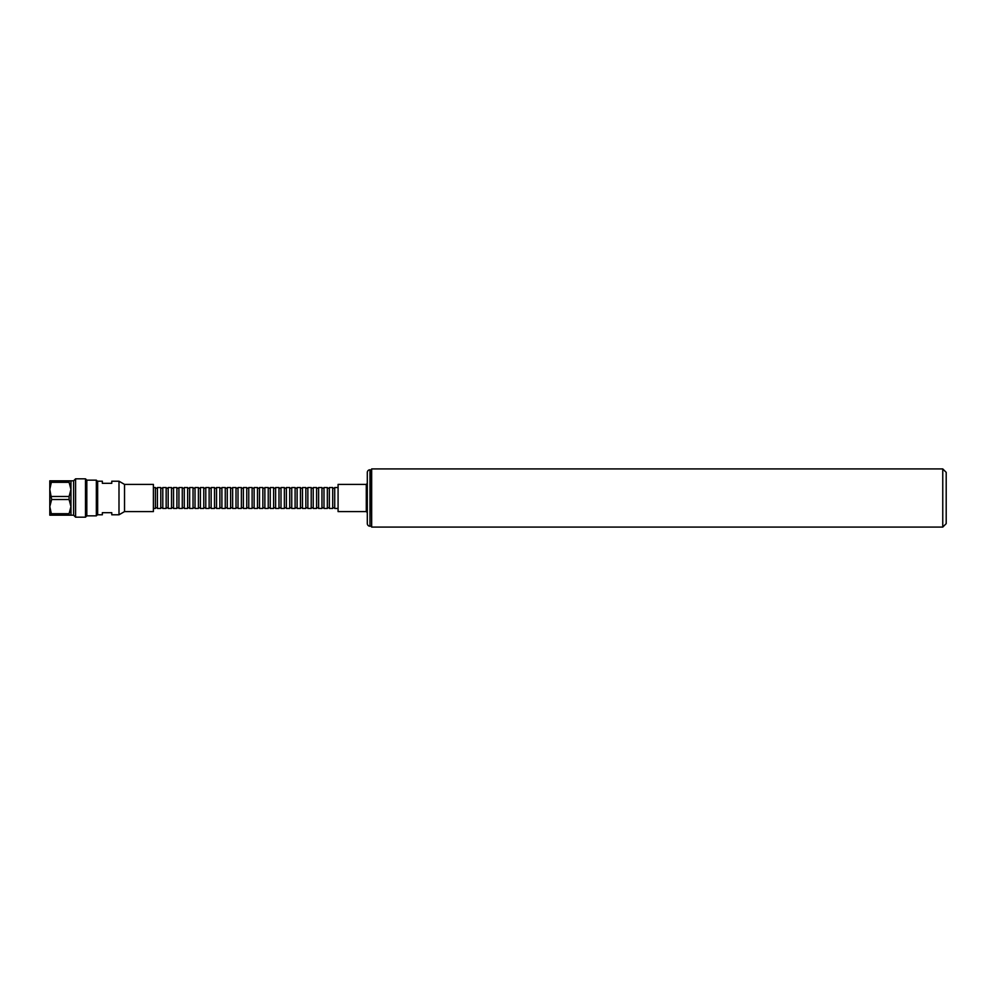<?xml version="1.0" encoding="UTF-8"?>
<svg xmlns="http://www.w3.org/2000/svg" width="996" height="996" viewBox="0 0 996 996"><rect width="100%" height="100%" fill="white"/><g stroke="black" fill="none" stroke-linecap="round" stroke-linejoin="round"><path stroke-width="1.49" d="M371.657 470.336L369.977 469.788L369.977 526.212A2.689 2.689 0 0 1 367.3 523.523L367.3 472.478A2.689 2.689 0 0 1 369.977 469.788M371.657 525.664L371.122 469.788M366.291 484.405L366.291 511.595L338.08 511.595L338.08 484.405L366.291 484.405L367.3 483.396M946.2 498L946.2 472.353L946.2 523.647L942.764 527.083L942.764 468.917L946.2 472.353M942.764 527.083L371.657 527.083L371.657 468.917L942.764 468.917M124.525 498L124.525 511.595L153.396 511.595L153.396 484.405L124.525 484.405L124.525 498M118.997 514.795L111.764 514.795L111.764 512.679L102.351 512.679L102.351 514.795L97.658 514.795L97.658 481.205L102.351 481.205L102.351 483.321L111.764 483.321L111.764 481.205L118.997 481.205L118.997 514.795L124.525 511.595M97.658 481.479L96.338 480.159L96.338 515.841L86.814 515.841L86.814 480.159L85.494 478.827L75.584 478.827L75.584 517.173L73.592 515.181L73.592 480.819L75.584 478.827M86.814 515.841L85.494 517.173L85.494 478.827M51.655 499.506L49.8 506.591L51.655 515.181L49.8 515.181L49.8 489.41L51.655 499.506L69.098 499.506L70.953 506.591L70.953 480.819L51.655 480.819L49.8 489.41L49.8 480.819L51.655 480.819M69.098 499.506L69.098 496.494L51.655 496.494M153.396 487.53L155.413 487.53L155.413 508.47L153.396 508.47M157.43 498L157.43 508.47L160.779 508.47L160.779 487.53L157.43 487.53L157.43 498M162.796 498L162.796 508.47L166.158 508.47L166.158 487.53L162.796 487.53L162.796 498M168.175 498L168.175 508.47L171.524 508.47L171.524 487.53L168.175 487.53L168.175 498M173.541 498L173.541 508.47L176.902 508.47L176.902 487.53L173.541 487.53L173.541 498M178.919 498L178.919 508.47L182.28 508.47L182.28 487.53L178.919 487.53L178.919 498M184.285 498L184.285 508.47L187.646 508.47L187.646 487.53L184.285 487.53L184.285 498M189.663 498L189.663 508.47L193.025 508.47L193.025 487.53L189.663 487.53L189.663 498M195.029 498L195.029 508.47L198.391 508.47L198.391 487.53L195.029 487.53L195.029 498M200.408 498L200.408 508.47L203.769 508.47L203.769 487.53L200.408 487.53L200.408 498M205.786 498L205.786 508.47L209.135 508.47L209.135 487.53L205.786 487.53L205.786 498M211.152 498L211.152 508.47L214.514 508.47L214.514 487.53L211.152 487.53L211.152 498M216.53 498L216.53 508.47L219.879 508.47L219.879 487.53L216.53 487.53L216.53 498M221.896 498L221.896 508.47L225.258 508.47L225.258 487.53L221.896 487.53L221.896 498M227.275 498L227.275 508.47L230.624 508.47L230.624 487.53L227.275 487.53L227.275 498M232.641 498L232.641 508.47L236.002 508.47L236.002 487.53L232.641 487.53L232.641 498M238.019 498L238.019 508.47L241.368 508.47L241.368 487.53L238.019 487.53L238.019 498M243.385 498L243.385 508.47L246.747 508.47L246.747 487.53L243.385 487.53L243.385 498M248.763 498L248.763 508.47L252.125 508.47L252.125 487.53L248.763 487.53L248.763 498M254.129 498L254.129 508.47L257.491 508.47L257.491 487.53L254.129 487.53L254.129 498M259.508 498L259.508 508.47L262.869 508.47L262.869 487.53L259.508 487.53L259.508 498M264.874 498L264.874 508.47L268.235 508.47L268.235 487.53L264.874 487.53L264.874 498M270.252 498L270.252 508.47L273.614 508.47L273.614 487.53L270.252 487.53L270.252 498M275.618 498L275.618 508.47L278.98 508.47L278.98 487.53L275.618 487.53L275.618 498M280.997 498L280.997 508.47L284.358 508.47L284.358 487.53L280.997 487.53L280.997 498M286.375 498L286.375 508.47L289.724 508.47L289.724 487.53L286.375 487.53L286.375 498M291.741 498L291.741 508.47L295.102 508.47L295.102 487.53L291.741 487.53L291.741 498M297.119 498L297.119 508.47L300.468 508.47L300.468 487.53L297.119 487.53L297.119 498M302.485 498L302.485 508.47L305.847 508.47L305.847 487.53L302.485 487.53L302.485 498M307.864 498L307.864 508.47L311.213 508.47L311.213 487.53L307.864 487.53L307.864 498M313.23 498L313.23 508.47L316.591 508.47L316.591 487.53L313.23 487.53L313.23 498M318.608 498L318.608 508.47L321.957 508.47L321.957 487.53L318.608 487.53L318.608 498M323.974 498L323.974 508.47L327.335 508.47L327.335 487.53L323.974 487.53L323.974 498M329.352 498L329.352 508.47L332.714 508.47L332.714 487.53L329.352 487.53L329.352 498M338.08 487.53L334.718 487.53L334.718 508.47L338.08 508.47M51.655 515.181L70.953 515.181L70.953 506.591L69.098 513.687L51.655 513.687M69.098 515.181L69.098 513.687M51.655 482.313L69.098 482.313L70.953 489.41L69.098 496.494M69.098 482.313L69.098 480.819M366.291 511.595L367.3 512.604L367.3 498M371.122 526.212L369.977 526.212M96.338 480.159L86.814 480.159M73.592 480.819L70.953 480.819M155.413 507.748L157.43 507.748M160.779 507.748L162.796 507.748M166.158 507.748L168.175 507.748M171.524 507.748L173.541 507.748M176.902 507.748L178.919 507.748M182.28 507.748L184.285 507.748M187.646 507.748L189.663 507.748M193.025 507.748L195.029 507.748M198.391 507.748L200.408 507.748M203.769 507.748L205.786 507.748M209.135 507.748L211.152 507.748M214.514 507.748L216.53 507.748M219.879 507.748L221.896 507.748M225.258 507.748L227.275 507.748M230.624 507.748L232.641 507.748M236.002 507.748L238.019 507.748M241.368 507.748L243.385 507.748M246.747 507.748L248.763 507.748M252.125 507.748L254.129 507.748M257.491 507.748L259.508 507.748M262.869 507.748L264.874 507.748M268.235 507.748L270.252 507.748M273.614 507.748L275.618 507.748M278.98 507.748L280.997 507.748M284.358 507.748L286.375 507.748M289.724 507.748L291.741 507.748M295.102 507.748L297.119 507.748M300.468 507.748L302.485 507.748M305.847 507.748L307.864 507.748M311.213 507.748L313.23 507.748M316.591 507.748L318.608 507.748M321.957 507.748L323.974 507.748M327.335 507.748L329.352 507.748M332.714 507.748L334.718 507.748M332.714 488.252L334.718 488.252M327.335 488.252L329.352 488.252M321.957 488.252L323.974 488.252M316.591 488.252L318.608 488.252M311.213 488.252L313.23 488.252M305.847 488.252L307.864 488.252M300.468 488.252L302.485 488.252M295.102 488.252L297.119 488.252M289.724 488.252L291.741 488.252M284.358 488.252L286.375 488.252M278.98 488.252L280.997 488.252M273.614 488.252L275.618 488.252M268.235 488.252L270.252 488.252M262.869 488.252L264.874 488.252M257.491 488.252L259.508 488.252M252.125 488.252L254.129 488.252M246.747 488.252L248.763 488.252M241.368 488.252L243.385 488.252M236.002 488.252L238.019 488.252M230.624 488.252L232.641 488.252M225.258 488.252L227.275 488.252M219.879 488.252L221.896 488.252M214.514 488.252L216.53 488.252M209.135 488.252L211.152 488.252M203.769 488.252L205.786 488.252M198.391 488.252L200.408 488.252M193.025 488.252L195.029 488.252M187.646 488.252L189.663 488.252M182.28 488.252L184.285 488.252M176.902 488.252L178.919 488.252M171.524 488.252L173.541 488.252M166.158 488.252L168.175 488.252M160.779 488.252L162.796 488.252M155.413 488.252L157.43 488.252M73.592 515.181L70.953 515.181M85.494 517.173L75.584 517.173M96.338 515.841L97.658 514.521M124.525 484.405L118.997 481.205"/></g></svg>
